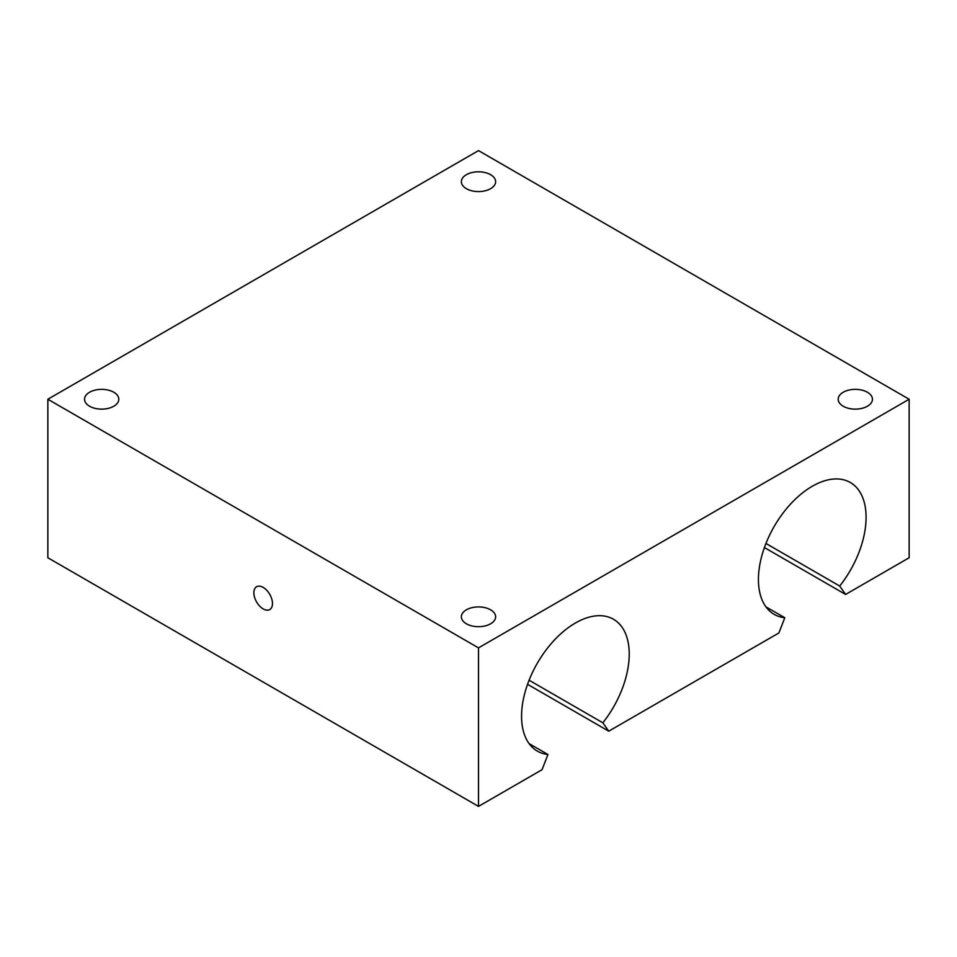<?xml version="1.0" encoding="UTF-8"?>
<svg xmlns="http://www.w3.org/2000/svg" width="957" height="957" viewBox="0 0 957 957"><rect width="100%" height="100%" fill="white"/><g stroke="black" fill="none" stroke-linecap="round" stroke-linejoin="round"><path stroke-width="1.44" d="M909.15 399.248L478.5 647.877L47.85 399.248L478.5 150.608L909.15 399.248L909.15 557.752L845.605 594.441L764.416 547.56M529.089 680.212L602.85 722.798A76.129 43.95 120 0 0 613.461 619.251A76.129 43.95 120 0 0 537.332 663.201A76.129 43.95 120 0 0 537.332 751.101A76.129 43.95 120 0 0 547.942 754.499L529.089 743.613M602.85 722.798L608.748 731.184L527.558 684.303M272.482 603.532A13.159 7.596 -120 0 0 266.74 590.278A13.159 7.596 -120 0 0 256.596 586.749A13.159 7.596 -120 0 0 254.574 597.3A13.159 7.596 -120 0 0 263.175 608.903A13.159 7.596 -120 0 0 269.754 609.561A13.159 7.596 -120 0 0 272.482 603.532M478.5 647.877L478.5 806.392L542.045 769.703L547.942 754.499M490.606 623.797A17.13 9.893 0 0 0 495.63 616.798A17.13 9.893 0 0 0 478.5 606.917A17.13 9.893 0 0 0 461.37 616.798A17.13 9.893 0 0 0 466.394 623.797A17.13 9.893 0 0 0 490.606 623.797M765.947 543.456L839.708 586.043A76.129 43.95 120 0 0 850.318 482.495A76.129 43.95 120 0 0 774.189 526.458A76.129 43.95 120 0 0 774.189 614.358A76.129 43.95 120 0 0 784.8 617.744L778.902 632.948L608.748 731.184M839.708 586.043L845.605 594.441M478.5 806.392L47.85 557.752L47.85 399.248M113.787 406.235A17.13 9.893 180 0 1 89.575 406.235A17.13 9.893 180 0 1 84.551 399.248A17.13 9.893 180 0 1 101.681 389.355A17.13 9.893 180 0 1 118.812 399.248A17.13 9.893 180 0 1 113.787 406.235M490.606 188.685A17.13 9.893 0 0 0 495.63 181.698A17.13 9.893 0 0 0 478.5 171.805A17.13 9.893 0 0 0 461.37 181.698A17.13 9.893 0 0 0 466.382 188.685A17.13 9.893 0 0 0 490.606 188.685M867.425 406.235A17.13 9.893 180 0 1 843.213 406.235A17.13 9.893 180 0 1 838.188 399.248A17.13 9.893 180 0 1 855.319 389.355A17.13 9.893 180 0 1 872.449 399.248A17.13 9.893 180 0 1 867.425 406.235M765.947 606.87L784.8 617.744"/></g></svg>
